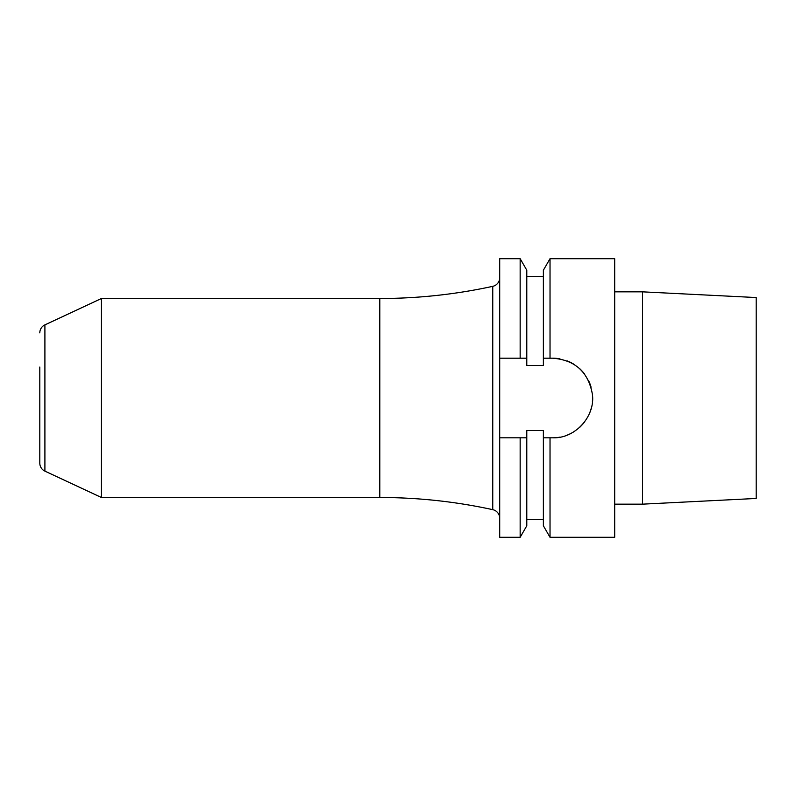 <?xml version="1.0" encoding="UTF-8"?>
<svg xmlns="http://www.w3.org/2000/svg" width="796" height="796" viewBox="0 0 796 796"><rect width="100%" height="100%" fill="white"/><g stroke="black" fill="none" stroke-linecap="round" stroke-linejoin="round"><path stroke-width="1.19" d="M520.156 358.2L520.156 258.7L526.793 270.212L526.793 358.2L499.709 358.2L499.709 537.3L520.156 537.3L520.156 437.8L499.709 437.8M499.709 358.2L499.709 258.7L520.156 258.7M756.2 498.455L756.2 297.545L642.551 291.843L642.551 504.157L756.2 498.455M614.691 291.843L642.551 291.843M614.691 504.157L642.551 504.157M520.156 537.3L526.793 525.788L526.793 430.497L543.379 430.497L543.379 525.788L550.026 537.3L614.691 537.3L614.691 258.7L550.026 258.7L550.026 358.2L543.379 358.2L543.379 270.212L550.026 258.7M559.966 358.857A39.8 39.8 0 0 0 552.782 358.2L550.026 358.2M552.782 358.2C575.2 360.061 588.413 372.12 592.413 394.388C595.388 416.427 575.1 438.735 552.782 437.8L550.026 437.8L550.026 537.3M543.379 437.8L550.026 437.8M543.379 358.2L543.379 365.503L526.793 365.503L526.793 358.2M552.782 437.8A39.8 39.8 0 0 0 559.966 437.143M567.031 435.163A39.8 39.8 0 0 0 573.647 431.89M579.578 427.422A39.8 39.8 0 0 0 584.562 421.95M588.453 415.641A39.8 39.8 0 0 0 591.09 408.796M592.413 401.612A39.8 39.8 0 0 0 592.413 394.388M591.09 387.204A39.8 39.8 0 0 0 588.453 380.359M584.562 374.05A39.8 39.8 0 0 0 579.578 368.568M573.647 364.11A39.8 39.8 0 0 0 567.031 360.837M526.793 437.8L520.156 437.8M101.44 497.5L101.44 298.5L44.904 324.868L44.904 471.132L101.44 497.5L379.791 497.5A530.663 530.663 0 0 1 492.754 509.659A8.846 8.846 0 0 1 499.709 518.305M101.44 298.5L379.791 298.5A530.663 530.663 0 0 0 492.754 286.341A8.846 8.846 0 0 0 499.709 277.695M44.904 471.132A8.846 8.846 180 0 1 39.8 463.123L39.8 428.954M39.8 367.046L39.8 463.123M44.904 324.868A8.846 8.846 0 0 0 39.8 332.877M492.754 509.659L492.754 286.341M379.791 497.5L379.791 298.5M543.379 276.391L526.793 276.391M543.379 519.609L526.793 519.609"/></g></svg>
